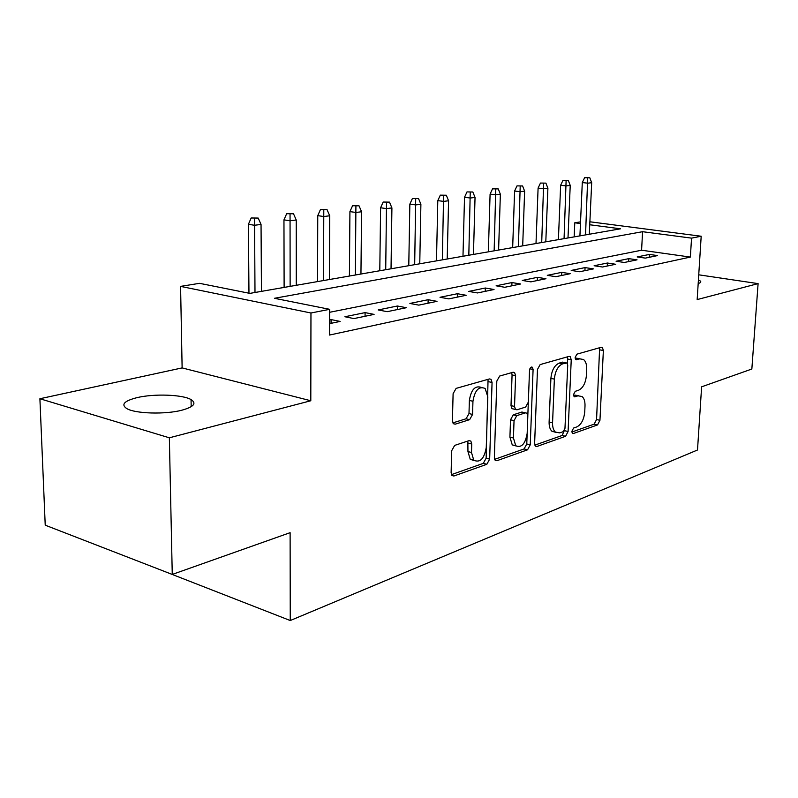 <?xml version="1.0" encoding="UTF-8"?>
<svg xmlns="http://www.w3.org/2000/svg" width="798" height="798" viewBox="0 0 798 798"><rect width="100%" height="100%" fill="white"/><g stroke="black" fill="none" stroke-linecap="round" stroke-linejoin="round"><path stroke-width="1.2" d="M571.847 431.359L572.435 433.364L573.353 433.523L597.532 424.925L599.946 420.307L603.368 350.541L602.38 347.429L601.313 347.25L576.914 354.162L575.139 357.444L575.837 359.629L579.877 358.861L583.557 359.519C585.792 361.394 586.839 364.696 586.71 369.414L586.43 375.339C585.642 383.13 582.979 388.117 578.45 390.302L575.248 391.319L573.483 394.621L574.121 396.716L578.201 395.848L582.091 396.536C584.166 398.382 585.134 401.534 585.004 406.002L584.735 411.868C583.946 419.578 581.303 424.596 576.794 426.92L573.602 428.037L571.847 431.359M181.705 410.252C193.764 406.92 196.887 403.369 191.051 399.589C182.642 394.551 154.074 393.524 136.997 397.643C124.079 400.945 120.717 404.616 126.922 408.676C135.56 413.713 165.186 414.561 181.705 410.252M698.19 283.499C700.624 282.811 701.352 281.993 700.385 281.046L698.41 279.958M454.67 445.404L451.678 450.72L451.119 472.695L451.937 475.518L453.892 476.007L486.82 464.296L489.663 459.129L492.057 382.471L491.039 379.299L489.453 378.93L456.127 388.377L453.104 393.653L452.426 420.666L453.354 423.698L455.209 424.167L469.633 419.658L472.576 414.441L472.945 401.284C474.85 390.162 478.92 385.893 485.144 388.476L487.817 396.845L486.261 447.469C484.216 458.84 480.047 463.079 473.763 460.197L471.498 452.506L471.738 444.027L470.85 441.085L469.054 440.646L454.67 445.404M172.258 574.44L45.227 525.184L39.9 398.741L169.356 437.803L172.258 574.44L290.113 532.675L290.253 620.535L697.502 450.002L701.622 386.821L751.846 369.025L758.1 283.619L697.163 299.579L701.193 236.238L691.547 238.133L690.37 257.076L329.524 335.05L329.654 309.325L310.961 312.996L180.577 286.382L199.54 283.33L249.864 293.385L620.515 228.807L589.752 224.757M169.356 437.803L310.801 400.756L310.961 312.996M534.63 443.299L535.478 446.172L536.964 446.461L565.563 436.297L568.086 431.519L571.238 359.758L570.231 356.616L569.034 356.387L540.156 364.576L537.473 369.444L534.63 443.299M494.63 459.349L524.087 448.935L527.558 449.813L496.915 460.705L495.219 460.326L494.371 457.473L496.815 381.105L499.658 376.048L513.134 372.227L514.59 372.546L513.134 372.227M511.668 372.646L512.067 374.95L515.608 375.718L514.59 372.546M515.608 375.718L514.53 406.441L515.478 409.464L516.994 409.793L525.633 407.06L528.336 402.112L529.513 370.481C529.952 367.808 530.909 366.721 532.376 367.25L533.094 369.464L530.241 444.845L527.558 449.813M758.1 283.619L698.739 274.811M645.353 258.113L657.542 255.579L649.402 254.432L637.163 256.936L645.353 258.113M624.355 262.472L637.063 259.839L628.834 258.642L616.086 261.245L624.355 262.472M602.47 267.011L615.717 264.268L607.408 263.021L594.111 265.744L602.47 267.011M579.647 271.749L593.463 268.876L585.064 267.599L571.198 270.432L579.647 271.749M555.797 276.697L570.231 273.704L561.752 272.367L547.278 275.33L555.797 276.697M530.879 281.864L545.962 278.731L537.403 277.345L522.271 280.447L530.879 281.864M504.805 287.28L520.595 283.998L511.957 282.562L496.117 285.804L504.805 287.28M477.493 292.946L494.032 289.514L485.314 288.008L468.725 291.41L477.493 292.946M448.855 298.881L466.202 295.28L457.404 293.724L440.017 297.285L448.855 298.881M418.79 305.125L437.005 301.345L428.137 299.709L409.883 303.449L418.79 305.125M387.19 311.679L406.342 307.709L397.404 306.003L378.212 309.933L387.19 311.679M353.943 318.582L374.092 314.392L365.095 312.616L344.896 316.746L353.943 318.582M690.37 257.076L641.582 250.223L329.634 312.287M329.584 323.629L340.148 321.434L331.08 319.579L329.604 319.878M165.455 571.807L290.253 620.535M310.801 400.756L182.124 367.908L39.9 398.741M182.124 367.908L180.577 286.382M574.161 236.876L574.779 222.792L580.545 221.864M691.547 238.133L642.58 231.699L274.442 298.292L329.654 309.325M589.892 221.784L701.193 236.238M580.465 223.54L574.779 222.792M641.582 250.223L642.58 231.699M649.402 254.432L649.243 257.305M628.834 258.642L628.674 261.574M607.408 263.021L607.258 266.013M585.064 267.599L584.924 270.652M561.752 272.367L561.622 275.49M537.403 277.345L537.283 280.537M511.957 282.562L511.847 285.814M485.314 288.008L485.214 291.34M457.404 293.724L457.324 297.125M428.137 299.709L428.067 303.2M397.404 306.003L397.344 309.574M365.095 312.616L365.055 316.267M331.08 319.579L331.06 323.32M578.6 395.728L574.769 395.09L578.201 395.848M573.533 395.489L574.769 395.09M580.076 358.801L576.425 358.162L579.877 358.861M575.218 358.511L576.425 358.162M571.867 432.037L594.161 424.147L596.565 419.539L599.637 347.719M567.568 363.848L567.438 356.846M534.86 445.124L562.131 435.479L564.705 429.743M563.189 431.688L564.974 428.336L567.717 365.155L567.019 362.97L562.68 363.818C557.952 365.953 555.189 371.06 554.371 379.11L552.565 422.78C552.465 427.08 553.393 430.182 555.358 432.067L559.737 432.895L563.189 431.688M563.548 362.272L566.161 362.811L563.548 362.272M555.598 432.267L551.917 431.239C549.942 429.354 549.014 426.262 549.114 421.962L550.899 378.372C551.697 370.332 554.47 365.245 559.199 363.11L562.69 362.102M512.067 374.95L511.009 405.623L511.957 408.646L513.433 408.995M528.306 402.551L527.817 415.728M527.139 434.012L526.77 443.977L530.241 444.845M513.433 437.992L515.747 445.753C521.513 448.117 525.323 443.967 527.179 433.314L527.817 416.157L526.889 413.165L525.413 412.855L516.785 415.628L514.042 420.646L513.433 437.992L509.922 437.124L512.246 444.875L515.927 445.922M525.483 412.835L521.912 412.037L525.413 412.855M509.922 437.124L510.521 419.808L513.274 414.81L521.912 412.037M524.087 448.935L526.77 443.977M474.221 460.626L470.221 459.259L467.947 451.578L467.847 441.045M481.174 387.339C475.019 385.394 471.089 389.763 469.364 400.446L472.945 401.284M452.825 422.9L466.062 418.78L468.995 413.573L469.364 400.446M451.419 474.64L483.299 463.359L486.142 458.202L488.057 379.329M589.822 177.794L584.595 177.715L589.822 177.794L591.687 182.702L587.887 183.181L582.291 182.562L579.917 235.879M587.707 178.054L585.542 234.891M591.687 182.702L589.313 234.233M582.291 182.562L584.595 177.715M568.306 180.408L562.979 180.328L568.306 180.408L570.231 185.415L566.281 185.914L560.635 185.276L558.4 239.619M566.111 180.677L564.066 238.632M570.231 185.415L567.996 237.954M560.635 185.276L562.979 180.328M545.922 183.131L540.465 183.051L545.922 183.131L547.897 188.228L543.777 188.747L538.091 188.089L536.007 243.53M543.628 183.41L541.712 242.532M547.897 188.228L545.802 241.814M538.091 188.089L540.465 183.051M522.58 185.964L517.004 185.884L522.58 185.964L524.635 191.171L520.336 191.71L514.59 191.031L512.675 247.589M520.196 186.253L518.431 246.592M524.635 191.171L522.69 245.844M514.59 191.031L517.004 185.884M498.251 188.917L492.536 188.837L498.251 188.917L500.366 194.233L495.887 194.802L490.092 194.094L488.356 251.829M495.758 189.216L494.152 250.821M500.366 194.233L498.6 250.043M490.092 194.094L492.536 188.837M472.845 191.999L467 191.919L472.845 191.999L475.039 197.435L470.361 198.024L464.516 197.286L462.98 256.248M470.241 192.318L468.815 255.23M475.039 197.435L473.453 254.422M464.516 197.286L467 191.919M446.301 195.221L440.316 195.141L446.301 195.221L448.576 200.767L443.678 201.385L437.793 200.627L436.486 260.866M443.588 195.55L442.351 259.839M448.576 200.767L447.199 259.001M437.793 200.627L440.316 195.141M418.551 198.592L412.406 198.512L418.551 198.592L420.895 204.268L415.778 204.906L409.853 204.118L408.776 265.694M415.698 198.941L414.681 264.667M420.895 204.268L419.758 263.779M409.853 204.118L412.406 198.512M389.484 202.123L383.19 202.044L389.484 202.123L391.918 207.919L386.561 208.597L380.596 207.779L379.788 270.741M386.511 202.483L385.723 269.714M391.918 207.919L391.03 268.786M380.596 207.779L383.19 202.044M359.03 205.824L352.566 205.734L359.03 205.824L361.564 211.759L355.938 212.468L349.923 211.61L349.414 276.038M355.908 206.203L355.379 275.001M361.564 211.759L360.945 274.023M349.923 211.61L352.566 205.734M327.08 209.704L320.427 209.615L327.08 209.704L329.704 215.779L323.798 216.527L317.754 215.64L317.564 281.584M323.789 210.103L323.549 280.537M329.704 215.779L329.394 279.519M317.754 215.64L320.427 209.615M293.504 213.774L286.672 213.694L293.504 213.774L296.238 219.999L290.033 220.787L283.958 219.859L284.118 287.41M290.053 214.193L290.133 286.362M296.238 219.999L296.267 285.295M283.958 219.859L286.672 213.694M258.193 218.063L251.171 217.984L258.193 218.063L261.046 224.447L254.512 225.265L248.407 224.308L248.966 293.195M254.562 218.502L254.991 292.487M261.046 224.447L261.445 291.36M248.407 224.308L251.171 217.984M572.365 433.294L573.353 433.523M575.817 359.619L576.655 359.788M574.071 396.676L574.999 396.875M599.946 349.873L603.368 350.541M596.565 419.539L599.946 420.307M594.161 424.147L597.532 424.925M567.777 359.06L571.238 359.758M564.665 430.711L568.086 431.519M562.131 435.479L565.563 436.297M535.388 446.072L536.964 446.461M559.199 363.11L562.68 363.818M550.899 378.372L554.371 379.11M549.114 421.962L552.565 422.78M495.139 460.237L496.915 460.705M511.009 405.623L514.53 406.441M529.872 368.786L533.094 369.464M513.274 414.81L516.785 415.628M510.521 419.808L514.042 420.646M468.177 443.109L471.738 444.027M467.947 451.578L471.498 452.506M468.995 413.573L472.576 414.441M466.062 418.78L469.633 419.658M453.364 423.708L455.209 424.167M488.486 381.683L492.057 382.471M486.142 458.202L489.663 459.129M483.299 463.359L486.82 464.296M451.887 475.448L453.892 476.007M191.051 399.589L191.181 406.701M700.385 281.046L700.285 282.622M601.363 347.24L602.38 347.429M569.064 356.387L570.231 356.616M551.917 431.239L555.358 432.067M511.957 408.646L515.478 409.464M531.418 367.05L532.376 367.25M512.246 444.875L515.747 445.753M469.094 440.636L470.85 441.085M470.221 459.259L473.763 460.197M489.413 378.95L491.039 379.299"/></g></svg>
